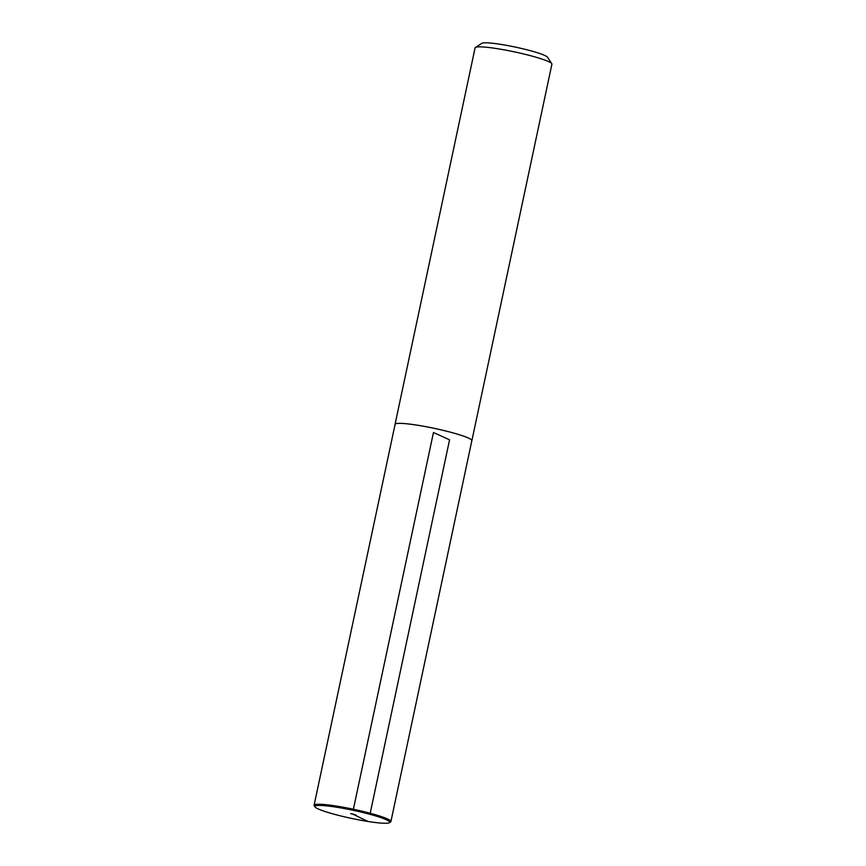 <?xml version="1.0" encoding="UTF-8"?>
<svg xmlns="http://www.w3.org/2000/svg" width="866" height="866" viewBox="0 0 866 866"><rect width="100%" height="100%" fill="white"/><g stroke="black" fill="none" stroke-linecap="round" stroke-linejoin="round"><path stroke-width="1.3" d="M471.808 440.837A39.262 4.243 -168 0 0 471.873 440.675L551.902 64.181A39.262 4.243 -168 0 0 551.772 63.673L547.55 57.264A33.774 3.648 -168 0 0 515.389 47.1A33.774 3.648 -168 0 0 481.875 43.3L475.412 47.446A39.262 4.243 -168 0 0 475.088 47.847L395.058 424.34A39.262 4.243 -168 0 0 395.058 424.524M551.772 63.673A39.262 4.243 -168 0 0 514.372 51.863A39.262 4.243 -168 0 0 475.412 47.446M389.44 822.7A38.288 4.135 -168 0 0 353.166 810.305A38.288 4.135 -168 0 0 314.986 806.874A38.288 4.135 -168 0 0 368.007 821.477A38.288 4.135 -168 0 0 389.44 822.7L390.588 821.964A39.262 4.243 -168 0 0 390.912 821.553A39.262 4.243 -168 0 0 353.393 809.245A39.262 4.243 -168 0 0 314.098 805.228L395.091 424.351A39.23 4.233 -168 0 1 434.342 428.367A39.23 4.233 -168 0 1 471.84 440.664A39.262 4.243 -168 0 0 434.353 428.356A39.262 4.243 -168 0 0 395.058 424.34M350.698 813.618L356.142 815.166L350.698 813.618M314.098 805.228A39.262 4.243 -168 0 0 314.228 805.726L314.986 806.874M353.891 814.289L350.882 813.65M369.966 814.332L449.562 439.82L433.465 432.502L353.166 810.305M352.397 813.932L368.007 821.477M471.84 440.664L390.912 821.553"/></g></svg>
